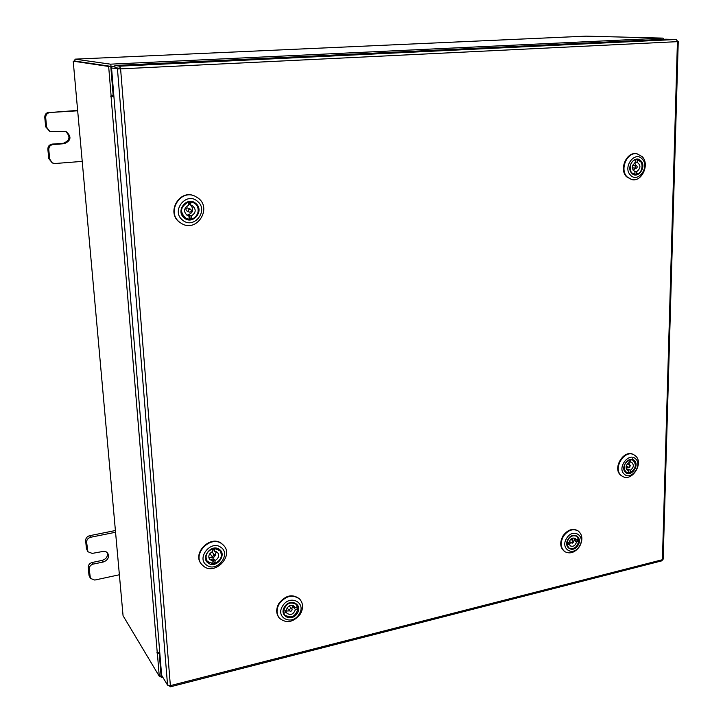 <?xml version="1.0" encoding="UTF-8"?>
<svg xmlns="http://www.w3.org/2000/svg" width="723" height="723" viewBox="0 0 723 723"><rect width="100%" height="100%" fill="white"/><g stroke="black" fill="none" stroke-linecap="round" stroke-linejoin="round"><path stroke-width="1.08" d="M115.563 532.255L90.664 537.252C87.998 538.048 86.652 539.71 86.624 542.259L87.881 551.73L92.21 553.402L104.166 551.224L106.299 551.911L107.835 553.393C109.363 557.388 107.844 560.253 103.281 561.997L93.231 564.103C90.583 564.907 89.236 566.57 89.209 569.091L90.42 578.391L94.749 580.063L119.385 574.767M89.209 569.091L88.233 567.428L88.992 575.291L89.968 576.972M86.624 542.259L85.648 540.668L86.417 548.621L87.393 550.23M115.409 530.528L89.679 535.689L90.664 537.252M85.648 540.668C85.675 538.129 87.022 536.475 89.679 535.689M90.42 578.391L88.992 575.291M88.233 567.428C88.269 564.925 89.598 563.262 92.246 562.458L93.231 564.103M107.23 552.643C107.989 556.394 106.335 558.969 102.268 560.361L92.246 562.458M87.881 551.73L86.417 548.621M77.668 110.791L50.14 112.49C47.194 112.969 45.712 114.704 45.703 117.695L46.615 127.212L49.76 131.387L65.892 131.414C71.785 136.475 71.252 140.569 64.311 143.705L53.195 144.51C50.267 145.016 48.803 146.742 48.784 149.697L49.688 159.087L52.354 162.982L55.011 163.515L82.223 161.392M48.784 149.697L47.854 149.254L48.757 158.617L49.688 159.087M45.703 117.695L44.772 117.361L45.685 126.841L46.615 127.212M77.641 110.42L50.14 112.49M44.772 117.361C44.781 114.379 46.263 112.652 49.2 112.173M52.354 162.982L48.757 158.617M47.854 149.254C47.863 146.308 49.336 144.591 52.255 144.085L53.195 144.51M65.395 131.243C70.755 136.421 70.068 140.434 63.335 143.29L52.255 144.085M49.76 131.387L45.685 126.841M663.172 559.087L661.753 560.858M169.426 685.765L170.23 686.841L170.366 685.63L167.564 685.133L161.636 675.3L111.559 68.034L120.596 68.866L119.801 66.182L119.973 68.387L115.02 67.646L114.849 65.468L665.756 39.205L676.159 39.485L677.803 41.563M169.932 686.597L169.86 685.729M167.564 685.133L117.46 68.929L120.596 68.866L170.366 685.63L662.422 559.701L677.424 41.654L120.596 68.866M676.159 39.485L119.801 66.182L114.849 65.468M119.575 68.83L111.559 68.034M159.919 654.568L161.446 677.578L162.802 677.243M159.846 653.637L159.286 653.773L161.066 675.707M159.801 654.604L159.286 653.773M586.001 36.15L75.011 59.15L110.511 64.166L111.315 66.805L113.755 94.632M110.809 66.724L113.104 94.523L113.61 94.641M161.446 677.578L160.352 676.005M75.201 61.103L110.691 66.335M110.511 64.166L662.855 38.111L586.037 36.15M586.082 36.15L75.029 59.15L74.731 61.112M662.855 38.111L663.958 39.295M112.752 95.273L112.905 96.24L113.891 96.286M108.658 66.453L110.773 66.353L113.159 95.246L111.062 95.373L108.658 66.453L73.213 61.175L123.064 615.734L159.277 676.276L161.112 675.815L159.241 653.221M159.132 653.231L157.397 653.655L159.277 676.276M110.773 66.353L73.213 61.175M159.801 653.149L156.927 652.2L157.397 653.655M111.062 95.373L110.809 96.367L113.9 96.43M219.186 549.29C227.555 554.405 216.403 568.974 208.477 563.253C200 558.165 211.297 543.461 219.186 549.29M220.587 558.554C221.943 555.562 221.735 552.923 219.973 550.637L218.717 549.516C212.264 544.645 201.844 555.427 207.257 561.4L208.64 562.657L215.138 563.298L215.002 560.569C218.563 558.445 219.476 555.815 217.722 552.67L214.568 551.242L214.433 548.486L219.964 550.709C222.774 555.933 221.166 560.126 215.138 563.307L213.692 561.554L213.565 558.825L215.002 560.569M220.759 547.248C210.556 539.683 195.906 558.734 206.905 565.314C217.162 572.697 231.568 553.863 220.759 547.248M204.085 566.624L201.581 564.347C192.228 553.836 210.492 535.156 221.69 543.678L223.796 545.54C233.656 555.761 215.671 575.083 204.085 566.624M201.437 564.148L201.283 563.958C191.929 553.466 210.185 534.785 221.365 543.307L223.633 545.359M213.773 557.478L214.858 555.137L213.647 554.758L212.562 557.09L213.773 557.478M214.858 555.137L211.875 551.911M212.86 560.994L212.987 563.732L207.329 561.41C204.645 556.177 206.29 552.01 212.282 548.902L212.417 551.658C208.866 553.755 207.944 556.376 209.652 559.512L212.86 560.994L211.423 559.24L213.565 558.825M208.83 557.767L213.113 557.451M212.896 561.771L213.692 561.554M215.12 555.752L216.159 551.559M209.923 553.565L212.562 557.09M214.568 551.242L213.077 548.594M213.122 549.516L212.318 549.57M284.573 606.868C290.086 597.596 303.308 604.428 297.234 613.33C291.803 622.566 278.482 615.869 284.573 606.868M297.84 610.176L296.538 604.446C292.562 601.409 288.64 602.214 284.772 606.868C282.964 610.031 282.982 612.833 284.835 615.273L290.303 617.162M282.693 605.919C274.812 617.578 292.074 626.217 299.078 614.27C306.941 602.774 289.851 593.899 282.693 605.919M300.217 614.198C293.366 622.413 286.444 623.759 279.458 618.219C276.276 613.963 276.249 609.082 279.394 603.578C286.136 595.49 292.978 594.062 299.918 599.313C303.326 603.597 303.425 608.558 300.217 614.198M279.286 618.02L279.114 617.822C275.933 613.556 275.906 608.676 279.051 603.181C285.784 595.092 292.625 593.673 299.566 598.924L299.738 599.123M292.092 609.534L291.839 608.965C290.565 608.359 289.778 608.82 289.462 610.366L289.715 610.926C290.989 611.541 291.776 611.08 292.092 609.534M295.391 609.489L298.021 608.649C295.635 616.538 291.261 618.743 284.907 615.282L283.759 613.167L286.407 612.327L287.04 613.366C290.872 615.571 293.665 614.27 295.391 609.489L293.755 607.663L293.502 605.757L295.138 607.573L294.478 606.489C290.637 604.338 287.862 605.639 286.145 610.42L283.497 611.251C285.847 603.416 290.194 601.165 296.538 604.518L297.768 606.742L295.138 607.573M286.407 612.327L285.043 610.763M285.314 611.08L289.688 610.89M289.164 605.964L291.839 608.965L292.661 605.413M293.755 607.663L294.894 607.302M296.629 607.103L298.021 608.649M568.124 539.186C573.014 530.845 583.253 537.406 577.939 545.395C573.122 553.701 562.792 547.257 568.124 539.186M576.466 540.108L574.207 538.653L574.315 540.397L576.565 541.861L578.716 541.156L578.608 539.412L576.466 540.108L575.228 538.373C572.3 537.424 570.266 538.789 569.118 542.485L566.949 543.181C568.513 537.099 571.712 534.776 576.565 536.222L578.608 539.412M578.517 539.015L576.538 536.159C573.52 534.722 570.727 535.743 568.17 539.213C566.208 542.973 566.48 545.928 568.983 548.079L572.381 548.712M566.669 538.264C559.765 548.73 573.149 557.044 579.367 546.299C586.254 535.978 573.014 527.465 566.669 538.264M579.611 546.425C575.101 552.544 570.185 554.297 564.862 551.685C560.506 547.926 560.045 542.765 563.47 536.213C567.926 530.176 572.788 528.386 578.057 530.863C582.557 534.595 583.072 539.783 579.611 546.425M564.618 551.522L564.374 551.36C560.027 547.6 559.557 542.449 562.982 535.897C567.438 529.86 572.3 528.079 577.569 530.546L577.813 530.709M573.917 541.825L573.529 541.093L571.776 542.521L572.164 543.244L573.917 541.825M576.873 539.973L578.716 541.156C577.135 547.266 573.917 549.57 569.055 548.07L567.067 544.943L569.227 544.238L570.438 545.946C573.366 546.922 575.418 545.558 576.565 541.861M569.227 544.238L567.401 543.036M568.757 543.931L571.224 542.639M572.589 540.479L572.815 538.048M574.315 540.397L576.05 539.837M195.788 203.443C204.889 210.492 192.869 225.621 184.238 217.939C175.011 210.908 187.203 195.644 195.788 203.443M184.419 217.442L186.082 218.5C194.55 223.082 202.964 209.643 195.291 203.805L193.312 202.576C184.826 198.364 176.81 211.758 184.419 217.442M197.487 201.319C186.38 191.197 170.565 210.98 182.539 220.081C193.71 229.995 209.245 210.447 197.487 201.319M179.557 222.178C166.299 212.354 180.054 188.983 194.876 196.114L198.545 198.355C211.984 208.658 197.045 232.155 182.241 223.922L179.557 222.178M182.088 223.841L179.241 222.015C165.992 212.201 179.738 188.857 194.55 195.978L194.876 196.114M189.968 212.201C191.64 211.459 191.83 210.456 190.538 209.191L189.815 209.055C188.143 209.797 187.944 210.8 189.227 212.074L189.968 212.201M190.538 209.191L187.384 207.953C185.721 208.685 185.531 209.688 186.805 210.944L189.227 212.074M188.992 216.096L189.146 219.259L186.136 218.473C179.44 212.182 180.163 206.742 188.305 202.16L188.459 205.332C183.624 208.459 183.308 211.902 187.528 215.653L188.992 216.096L187.528 215.409L189.842 215.228L191.315 215.915C196.186 212.725 196.448 209.263 192.119 205.54L190.791 205.151L190.637 201.988L193.321 202.639C200.696 205.44 199.295 217.713 191.468 219.069L191.315 215.915M186.398 214.93L187.736 214.993C193.023 213.032 194.053 209.76 190.827 205.16M189.11 218.518L191.468 219.069M190.791 205.151L189.318 204.501L189.191 201.943M189.318 204.501L188.414 204.446M189.995 218.373L189.842 215.228M634.27 460.542C639.982 465.25 630.908 477.659 625.576 472.417C619.801 467.727 628.974 455.219 634.27 460.542M635.02 462.666L632.842 460.117C627.456 456.936 620.641 467.998 625.576 471.929L630.248 472.688M635.553 458.789C628.694 451.893 616.809 468.097 624.292 474.171C631.206 480.931 642.919 464.889 635.553 458.789M621.211 475.445C612.571 468.603 624.437 449.254 633.872 454.767L635.517 455.906C644.103 462.919 632.029 482.178 622.63 476.43L621.211 475.445M622.376 476.294L620.696 475.165C612.056 468.332 623.922 448.992 633.348 454.505L633.61 454.64M633.249 460.352L632.553 458.771M629.67 467.555L630.302 465.241L629.769 465.178L629.137 467.492L629.67 467.555M626.633 469.354L627.971 469.046L630.348 470.293C633.746 467.654 634.207 465.034 631.748 462.422L630.673 462.133L630.763 459.729L632.878 460.19C636.809 464.555 635.933 468.721 630.257 472.688L630.348 470.293M626.778 469.552L628.766 470.601L628.676 472.996L626.48 472.508C622.611 468.115 623.506 463.949 629.182 460.027L629.091 462.431C625.702 465.052 625.223 467.673 627.663 470.293L628.766 470.601M628.721 471.875L630.257 472.688M626.19 468.314L628.088 466.941M629.254 464.699L629.109 461.843M629.127 461.337L630.673 462.133M627.925 470.158L627.971 469.046M640.967 160.931C647.013 167.085 637.37 179.891 631.721 173.195C625.603 167.049 635.345 154.144 640.967 160.931M641.084 162.142L637.496 159.611C631.812 158.301 627.338 168.504 631.712 172.779L634.532 174.379L638.852 173.231M642.322 159.132C635.056 150.33 622.422 167.049 630.357 175.002C637.677 183.651 650.131 167.094 642.322 159.132M627.067 176.855C619.403 169.417 627.157 151.595 637.099 153.818L642.268 156.701C649.914 164.338 641.879 182.124 631.92 179.62L627.067 176.855M631.649 179.557L626.516 176.755C618.861 169.318 626.606 151.514 636.538 153.728L636.818 153.782M636.068 168.369C637.451 167.537 637.559 166.642 636.394 165.684L636.177 165.675C634.794 166.507 634.686 167.402 635.851 168.36L636.068 168.369M635.463 162.458C631.396 165.829 631.278 168.911 635.11 171.694L634.595 174.342C628.17 173.574 628.983 160.931 635.562 159.747L635.463 162.458M636.755 159.548L637.541 159.666C644.039 160.361 643.271 173.041 636.683 174.27L636.782 171.568C640.831 168.206 640.949 165.133 637.135 162.341L637.243 159.629M635.02 173.972L636.683 174.27M633.212 170.52L635.219 168.242M635.761 165.576L634.767 162.774M635.472 162.06L637.135 162.341M636.782 171.568L634.225 171.369M103.281 561.997L102.268 560.361M64.311 143.705L63.335 143.29M162.196 676.231L161.6 676.376M111.315 66.805L114.939 66.633M157.243 652.661L111.062 96.421M157.587 652.968L157.063 653.095M112.905 96.24L110.809 96.367M661.825 560.84L170.23 686.841M678.246 41.591L663.172 559.15M219.964 550.709L219.412 550.058M207.329 561.41L206.796 560.75M296.538 604.518L296.014 603.94M284.907 615.282L284.383 614.686M289.715 610.926L287.058 607.916M564.862 551.685L564.374 551.36M578.057 530.863L577.569 530.546M573.529 541.093L570.736 539.277M576.565 536.222L576.005 535.86M569.055 548.07L568.504 547.7M572.164 543.244L569.372 541.428M193.321 202.639L192.426 202.25M186.136 218.473L185.251 218.048M633.872 454.767L633.348 454.505M622.63 476.43L622.114 476.159M630.302 465.241L627.392 463.732M632.878 460.19L632.291 459.882M626.48 472.508L625.901 472.2M629.137 467.492L626.226 465.964M637.099 153.818L636.538 153.728M631.92 179.62L631.369 179.512M636.394 165.684L632.77 165.061M637.541 159.666L636.818 159.548M634.595 174.342L633.881 174.207M635.851 168.36L632.236 167.718"/></g></svg>
